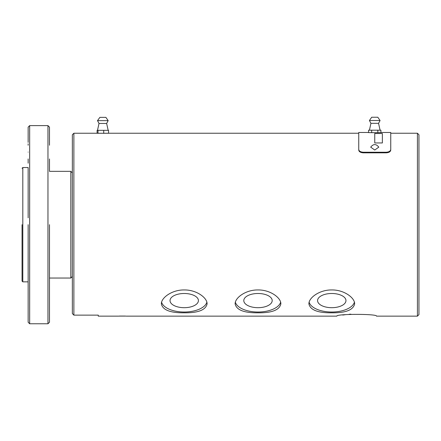 <?xml version="1.0" encoding="UTF-8"?>
<svg xmlns="http://www.w3.org/2000/svg" width="441" height="441" viewBox="0 0 441 441"><rect width="100%" height="100%" fill="white"/><g stroke="black" fill="none" stroke-linecap="round" stroke-linejoin="round"><path stroke-width="0.66" d="M22.05 224.69L22.05 281.088L22.05 224.69M22.05 168.297L22.811 167.536L22.811 281.849L22.05 281.088L22.05 268.575M22.05 263.999L22.05 263.486M29.668 224.69L29.668 323.766L47.959 323.766L47.959 125.619L29.668 125.619L29.668 224.69M28.147 235.362L28.147 239.105M28.147 261.965L28.147 231.553M28.147 271.149L28.147 288.221M28.147 304.152L28.147 322.239L29.668 323.766M28.147 224.69L28.147 322.239L28.147 224.69C28.147 215.847 28.147 215.847 28.147 224.69C28.147 233.537 28.147 233.537 28.147 224.69M29.668 125.619L28.147 127.146L28.147 142.41M28.147 143.832L28.147 145.232M28.147 158.953L28.147 163.176M28.147 180.507L28.147 188.941M28.147 210.28L28.147 214.023M28.147 270.416L28.147 281.849L22.811 281.849M22.811 167.536L28.147 167.536L28.147 217.832M28.147 266.607C28.147 261.689 28.147 261.689 28.147 266.607M28.147 152.09C28.147 143.248 28.147 143.248 28.147 152.09C28.147 160.937 28.147 160.937 28.147 152.09M28.147 297.289C28.147 288.447 28.147 288.447 28.147 297.289C28.147 306.137 28.147 306.137 28.147 297.289M49.486 322.239L47.959 323.766M49.486 224.69L49.486 322.239L49.486 224.69M47.959 125.619L49.486 127.146L49.486 145.232M49.486 158.953L49.486 171.345L70.825 171.345L70.825 278.039L49.486 278.039M370.936 123.331L378.56 123.331L380.081 120.503L377.799 117.234L371.702 117.234L369.415 120.503L370.936 123.331L369.415 130.194M380.081 120.503L369.415 120.503M378.56 123.331L380.081 130.194M368.588 132.526L368.588 130.194L380.908 130.194L380.908 132.526L381.608 132.476C382.033 132.758 367.463 132.758 367.888 132.476L358.742 132.476L358.742 150.094L358.742 133.243L108.221 133.243M377.827 130.194L377.827 132.68M371.669 130.194L371.669 132.68M108.166 120.63L97.5 120.63L99.021 123.458L106.645 123.458L108.166 120.63L105.879 117.361L100.002 117.361M97.5 120.63L99.886 117.361M378.797 147.129L374.751 150.039L370.699 147.129M382.369 142.95L382.369 133.496L374.751 133.496L374.751 142.95L382.369 142.95L378.56 142.956M184.222 307.691A14.2 7.1 0 0 1 170.028 300.591A14.2 7.1 0 0 1 184.222 293.491A14.2 7.1 0 0 1 198.422 300.591A14.2 7.1 0 0 1 184.222 307.691M257.996 307.691A14.2 7.1 0 0 1 243.796 300.591A14.2 7.1 0 0 1 257.996 293.491A14.2 7.1 0 0 1 272.191 300.591A14.2 7.1 0 0 1 257.996 307.691M331.764 307.691A14.2 7.1 0 0 1 317.57 300.591A14.2 7.1 0 0 1 331.764 293.491A14.2 7.1 0 0 1 345.965 300.591A14.2 7.1 0 0 1 331.764 307.691M97.108 133.243L97.108 130.321L108.552 130.321L108.552 133.27L97.108 133.27M118.607 316.142L98.26 316.142L98.26 315.133L73.873 315.133L73.873 133.243L72.346 134.764L72.346 313.568L73.873 315.133L72.346 313.568M119.798 316.065L125.04 316.065M418.95 314.62L418.95 134.764L417.423 133.243L417.423 316.142L418.95 314.62M359.095 151.125L359.514 151.594M360.082 152.013L360.771 152.354M381.608 132.476L390.754 132.476L390.754 149.493C390.483 151.131 388.962 152.046 386.178 152.233L363.318 152.233C360.54 152.046 359.018 151.136 358.742 149.493M161.593 302.217A22.86 11.433 180 0 0 184.222 312.024A22.86 11.433 180 0 0 206.857 302.217M235.362 302.217A22.86 11.433 180 0 0 257.996 312.024A22.86 11.433 180 0 0 280.625 302.217M309.135 302.217A22.86 11.433 180 0 0 331.764 312.024A22.86 11.433 180 0 0 354.399 302.217M103.718 130.321L103.718 133.369M97.996 130.321L97.996 133.32M119.517 316.109L119.015 316.125M120.244 316.092C118.089 316.158 118.089 316.158 120.244 316.092M119.087 316.092L125.751 316.092M124.594 316.092C126.749 316.158 126.749 316.158 124.594 316.092L125.123 316.103M350.865 314.163L349.09 314.295M345.634 314.654L342.751 315.05M126.231 316.142L336.874 316.142C335.629 313.794 377.722 313.788 376.504 316.142L417.423 316.142M417.423 133.243L390.754 133.243L390.754 149.493M390.754 150.094C390.483 151.732 388.962 152.641 386.178 152.834L363.318 152.834C360.54 152.647 359.018 151.732 358.742 150.094M184.222 312.807C170.325 312.978 162.707 310.006 161.362 303.893C161.114 297.835 171.913 289.759 184.222 289.946C196.499 289.743 207.364 297.846 207.088 303.893C205.749 310.006 198.125 312.983 184.222 312.807M257.996 312.807C244.099 312.978 236.475 310.006 235.13 303.893C234.882 297.835 245.681 289.759 257.996 289.946C270.272 289.743 281.137 297.846 280.856 303.893C279.517 310.006 271.899 312.983 257.996 312.807M331.764 312.807C317.867 312.978 310.249 310.006 308.904 303.893C308.656 297.835 319.455 289.759 331.764 289.946C344.041 289.743 354.906 297.846 354.63 303.893C353.291 310.006 345.667 312.983 331.764 312.807M73.873 133.243L97.439 133.243M386.178 152.834L386.178 152.233M363.318 152.834L363.318 152.233M72.346 172.866L70.825 171.345M72.346 276.513L70.825 278.039M378.813 147.167C376.101 143.733 373.395 143.733 370.683 147.167M99.021 123.458L97.5 130.321M106.645 123.458L108.166 130.321"/></g></svg>
